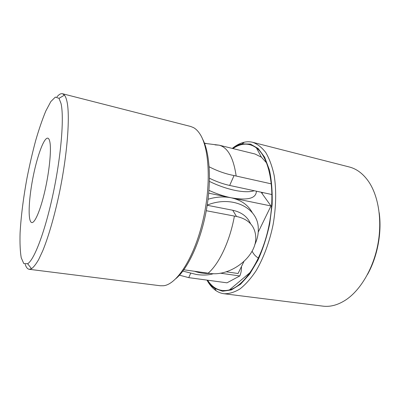 <?xml version="1.0" encoding="UTF-8"?>
<svg xmlns="http://www.w3.org/2000/svg" width="400" height="400" viewBox="0 0 400 400"><rect width="100%" height="100%" fill="white"/><g stroke="black" fill="none" stroke-linecap="round" stroke-linejoin="round"><path stroke-width="0.6" d="M367.43 274.6C377.42 256.955 382.015 232.71 379.18 212.635M232.34 148.42C235.565 146.115 238.81 144.6 242.08 143.885L250.44 144.09L258.14 148.51L264.64 157.215L269.42 169.94C271.615 180.235 272.52 191.755 272.135 204.495L269.69 223.965C266.83 236.995 262.925 249.045 257.97 260.11L249.655 274.14L240.555 284.235L231.315 289.955L222.53 291.25L214.68 288.38C211.77 286.43 209.205 283.68 206.985 280.13C209.515 284.785 212.57 288.325 216.13 290.745C218.56 292.37 221.175 293.365 223.97 293.73L322.86 306.135C330.5 307.105 338.33 304.91 346.35 299.555C360.72 289.735 373.285 268.475 377.85 244.48C382.385 220.48 378.48 196.09 368.705 181.695C363.2 173.77 356.715 168.86 349.255 166.97L252.69 142.305C249.95 141.62 247.155 141.59 244.3 142.215C240.24 143.13 236.235 145.195 232.285 148.41M207.595 280.215C213.255 288.835 220.545 292.065 229.46 289.895C245.035 285.81 262.85 258.12 269.3 223.89C275.83 189.68 269.39 157.39 256.395 147.89C249.04 142.69 241.23 142.92 232.955 148.575M252.08 251.195C253.79 254.44 255.92 256.73 258.48 258.055M262.83 192.575L261.97 193.395M179.48 275.185L188.745 277.64L226.995 282.825L239.785 275.94L220.285 273.175M241.425 266.625C241.61 269.92 241.06 273.03 239.785 275.94M266.715 163.06L261.44 157.21L255.03 154.005L219.17 145.18L215.045 144.875M271.385 183.875L234.055 175.555C225.635 173.935 217.34 171.015 209.165 166.795M271.975 194.545L229.665 185.445C223.025 183.985 216.3 181.595 209.495 178.27M204.49 143.26L206.055 143.375M223.97 293.73C229.07 293.895 234.395 292.31 239.94 288.965C245.51 284.585 250.885 278.525 256.065 270.79C263.535 258.125 269.525 242.005 273.105 224.615C276.14 207.12 276.47 189.925 274.155 175.405C272.17 166.31 269.385 158.705 265.805 152.59C261.87 147.445 257.495 144.02 252.69 142.305M256.4 191.195C256.155 198.425 247.75 200.625 231.185 197.795L270.975 205.96L258.235 232.11M261.12 192.21L270.975 205.96M208.705 193.185L231.185 197.795C223.955 196.29 216.545 193.81 208.95 190.355M254.285 190.735C249.685 192.185 243.11 192.035 234.565 190.285C226.325 188.505 217.95 185.55 209.435 181.42M243.88 261.59L238.075 273.505L226.16 271.79M208.04 199.255C216.11 196.815 223.825 196.325 231.185 197.795C241.19 200.055 248.25 205.065 252.365 212.815M213.43 273.675C208.92 275.13 203.335 275.42 196.665 274.54L182.875 271.11M207.22 205.095C232.21 194.94 257.925 207.77 258.265 228.055C258.57 233.67 257.38 239.275 254.7 244.87M210.075 273.44C204.505 273.685 199.31 272.96 194.485 271.27M60.995 103.395C64.255 116.645 61.325 154.75 53.31 192.83C45.32 230.94 34.285 259.905 27.64 263.745L23.775 263.545L21.215 257.72C20.16 251.385 19.785 243.115 20.085 232.92C21.04 216.265 23.355 197.94 27.02 177.945C29.61 164.91 32.5 152.425 35.695 140.48C39.005 129.11 42.385 119.265 45.835 110.95L50.825 101.58L55.34 97.1L59.01 98.33L60.995 103.395M56.945 96.87C58.995 94.405 60.845 93.36 62.505 93.735L64.46 95.13C65.34 96.24 66.085 97.985 66.695 100.365C70.42 114.105 67.56 154.27 59.06 194.465C54.23 217.005 48.3 237.255 42.685 250.945L38.62 259.615C36.04 264.09 33.68 267.12 31.54 268.715L29.21 269.3C27.53 269.04 26.185 267.39 25.185 264.345M250.56 223.715C247.46 216.665 241.515 212.175 232.72 210.245L207.19 205.265M206.265 210.715L234.4 216.08C229.935 241.125 219.11 263.905 208.145 273.19L210.195 273.455C231.18 276.53 256.97 256.19 255.76 236.89C255.01 225.965 248.595 219.155 236.51 216.46L234.4 216.08M183.855 269.78L208.145 273.19M62.505 93.735L190.66 126.465L193.575 127.64C195.845 128.905 197.93 130.97 199.815 133.83C209.535 148.05 211.37 186.065 202.5 222.31C193.695 258.6 176.605 284.39 163.59 285.74L160.445 285.765L29.21 269.3M202.565 139C209.925 152.69 211.745 181.88 206.045 211.895C200.36 241.915 187.975 268.41 176.115 278.455M49.96 142.475C51.405 150.7 49.28 171.805 44.885 190.92C40.505 210.075 34.85 223.235 31.785 222.575C27.81 221.85 28.51 200.9 32.69 179.02C36.81 157.125 43.83 137.375 47.795 138.16C48.78 138.38 49.5 139.82 49.96 142.475M234.055 175.555L229.665 185.445M236.16 175.985C233.485 157.755 227.82 147.485 219.17 145.18L204.52 143.345M188.745 277.64L190.625 273.4M236.51 216.46L232.72 210.245M261.44 157.21L256.395 147.89M250.42 272.245L229.46 289.895M214.68 288.38L216.13 290.745M242.08 143.885L244.3 142.215M27.64 263.745L31.54 268.715M59.01 98.33L64.46 95.13"/></g></svg>

